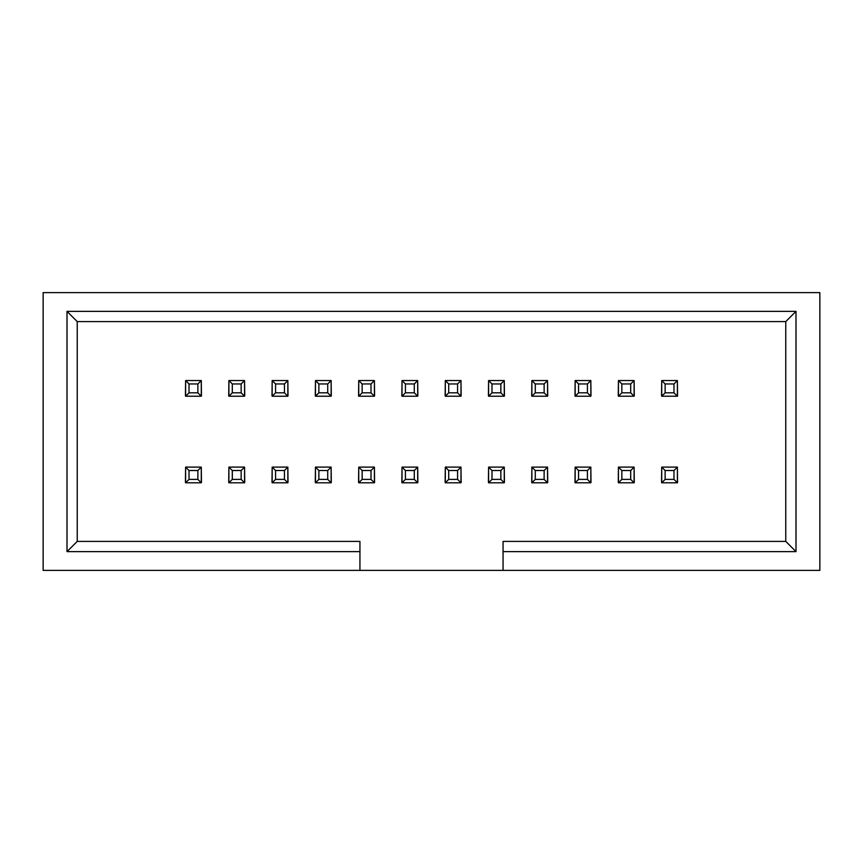 <?xml version="1.0" encoding="UTF-8"?>
<svg xmlns="http://www.w3.org/2000/svg" width="863" height="863" viewBox="0 0 863 863"><rect width="100%" height="100%" fill="white"/><g stroke="black" fill="none" stroke-linecap="round" stroke-linejoin="round"><path stroke-width="1.29" d="M819.85 570.378L43.15 570.378L43.15 292.622L819.85 292.622L819.85 570.378L819.85 292.622L43.15 292.622L43.15 570.378L359.936 570.378L359.936 551.63L67.001 551.63L67.001 311.37L795.999 311.37L795.999 551.63L503.064 551.63L503.064 570.378L819.85 570.378M503.064 551.63L503.064 541.414L503.064 551.63L795.999 551.63L795.999 311.37L67.001 311.37L67.001 551.63L77.228 541.414L77.228 321.586L67.001 311.37L77.228 321.586L785.772 321.586L795.999 311.37L785.772 321.586L785.772 541.414L795.999 551.63L785.772 541.414L503.064 541.414L785.772 541.414L785.772 321.586L77.228 321.586L77.228 541.414L67.001 551.63L359.936 551.63L359.936 570.378L503.064 570.378L503.064 551.63M359.936 541.414L359.936 551.63L359.936 541.414L77.228 541.414L359.936 541.414M185.437 395.718L185.61 380.723L185.437 395.718M201.284 380.723L201.457 395.718L201.284 380.723M185.437 482.277L185.61 467.282L185.437 482.277M201.284 467.282L201.457 482.277L201.284 467.282M228.717 395.718L228.889 380.723L228.717 395.718M244.563 380.723L244.736 395.718L244.563 380.723M315.286 482.277L315.459 467.282L315.286 482.277M331.133 467.282L331.306 482.277L331.133 467.282M358.566 482.277L358.738 467.282L358.566 482.277M374.413 467.282L374.585 482.277L374.413 467.282M401.845 482.277L402.018 467.282L401.845 482.277M417.692 467.282L417.865 482.277L417.692 467.282M445.135 482.277L445.308 467.282L445.135 482.277M460.982 467.282L461.155 482.277L460.982 467.282M358.566 395.718L358.738 380.723L358.566 395.718M374.413 380.723L374.585 395.718L374.413 380.723M401.845 395.718L402.018 380.723L401.845 395.718M417.692 380.723L417.865 395.718L417.692 380.723M445.135 395.718L445.308 380.723L445.135 395.718M460.982 380.723L461.155 395.718L460.982 380.723M531.694 482.277L531.867 467.282L531.694 482.277M547.541 467.282L547.714 482.277L547.541 467.282M531.694 395.718L531.867 380.723L531.694 395.718M547.541 380.723L547.714 395.718L547.541 380.723M574.985 395.718L575.146 380.723L574.985 395.718M590.831 380.723L590.993 395.718L590.831 380.723M574.985 482.277L575.146 467.282L574.985 482.277M590.831 467.282L590.993 482.277L590.831 467.282M661.543 482.277L661.716 467.282L661.543 482.277M677.39 467.282L677.563 482.277L677.39 467.282M661.543 395.718L661.716 380.723L661.543 395.718M677.39 380.723L677.563 395.718L677.39 380.723M618.264 395.718L618.437 380.723L618.264 395.718M634.111 380.723L634.283 395.718L634.111 380.723M618.264 482.277L618.437 467.282L618.264 482.277M634.111 467.282L634.283 482.277L634.111 467.282M488.415 482.277L488.587 467.282L488.415 482.277M504.262 467.282L504.434 482.277L504.262 467.282M488.415 395.718L488.587 380.723L488.415 395.718M504.262 380.723L504.434 395.718L504.262 380.723M272.007 395.718L272.169 380.723L272.007 395.718M287.854 380.723L288.015 395.718L287.854 380.723M315.286 395.718L315.459 380.723L315.286 395.718M331.133 380.723L331.306 395.718L331.133 380.723M272.007 482.277L272.169 467.282L272.007 482.277M287.854 467.282L288.015 482.277L287.854 467.282M228.717 482.277L228.889 467.282L228.717 482.277M244.563 467.282L244.736 482.277L244.563 467.282M185.61 396.225L185.61 380.551L201.284 380.551L201.284 396.225L185.61 396.225L189.019 392.816L189.019 383.959L185.61 380.551L185.61 396.225L201.284 396.225L201.284 380.551L185.61 380.551L189.019 383.959L197.875 383.959L201.284 380.551L197.875 383.959L197.875 392.816L201.284 396.225L197.875 392.816L189.019 392.816L185.61 396.225M185.61 482.795L185.61 467.11L201.284 467.11L201.284 482.795L185.61 482.795L189.019 479.386L189.019 470.518L185.61 467.11L185.61 482.795L201.284 482.795L201.284 467.11L185.61 467.11L189.019 470.518L197.875 470.518L201.284 467.11L197.875 470.518L197.875 479.386L201.284 482.795L197.875 479.386L189.019 479.386L185.61 482.795M228.889 380.551L244.563 380.551L244.563 396.225L228.889 396.225L228.889 380.551L232.298 383.959L241.155 383.959L244.563 380.551L228.889 380.551L228.889 396.225L244.563 396.225L244.563 380.551L241.155 383.959L241.155 392.816L244.563 396.225L241.155 392.816L232.298 392.816L228.889 396.225L232.298 392.816L232.298 383.959L228.889 380.551M315.459 467.11L331.133 467.11L331.133 482.795L315.459 482.795L315.459 467.11L318.868 470.518L327.724 470.518L331.133 467.11L315.459 467.11L315.459 482.795L331.133 482.795L331.133 467.11L327.724 470.518L327.724 479.386L331.133 482.795L327.724 479.386L318.868 479.386L315.459 482.795L318.868 479.386L318.868 470.518L315.459 467.11M358.738 467.11L374.413 467.11L374.413 482.795L358.738 482.795L358.738 467.11L362.147 470.518L371.004 470.518L374.413 467.11L358.738 467.11L358.738 482.795L374.413 482.795L374.413 467.11L371.004 470.518L371.004 479.386L374.413 482.795L371.004 479.386L362.147 479.386L358.738 482.795L362.147 479.386L362.147 470.518L358.738 467.11M402.018 467.11L417.692 467.11L417.692 482.795L402.018 482.795L402.018 467.11L405.427 470.518L414.294 470.518L417.692 467.11L402.018 467.11L402.018 482.795L417.692 482.795L417.692 467.11L414.294 470.518L414.294 479.386L417.692 482.795L414.294 479.386L405.427 479.386L402.018 482.795L405.427 479.386L405.427 470.518L402.018 467.11M445.308 467.11L460.982 467.11L460.982 482.795L445.308 482.795L445.308 467.11L448.706 470.518L457.573 470.518L460.982 467.11L445.308 467.11L445.308 482.795L460.982 482.795L460.982 467.11L457.573 470.518L457.573 479.386L460.982 482.795L457.573 479.386L448.706 479.386L445.308 482.795L448.706 479.386L448.706 470.518L445.308 467.11M358.738 380.551L374.413 380.551L374.413 396.225L358.738 396.225L358.738 380.551L362.147 383.959L371.004 383.959L374.413 380.551L358.738 380.551L358.738 396.225L374.413 396.225L374.413 380.551L371.004 383.959L371.004 392.816L374.413 396.225L371.004 392.816L362.147 392.816L358.738 396.225L362.147 392.816L362.147 383.959L358.738 380.551M402.018 380.551L417.692 380.551L417.692 396.225L402.018 396.225L402.018 380.551L405.427 383.959L414.294 383.959L417.692 380.551L402.018 380.551L402.018 396.225L417.692 396.225L417.692 380.551L414.294 383.959L414.294 392.816L417.692 396.225L414.294 392.816L405.427 392.816L402.018 396.225L405.427 392.816L405.427 383.959L402.018 380.551M445.308 380.551L460.982 380.551L460.982 396.225L445.308 396.225L445.308 380.551L448.706 383.959L457.573 383.959L460.982 380.551L445.308 380.551L445.308 396.225L460.982 396.225L460.982 380.551L457.573 383.959L457.573 392.816L460.982 396.225L457.573 392.816L448.706 392.816L445.308 396.225L448.706 392.816L448.706 383.959L445.308 380.551M531.867 482.795L531.867 467.11L547.541 467.11L547.541 482.795L531.867 482.795L535.276 479.386L535.276 470.518L531.867 467.11L531.867 482.795L547.541 482.795L547.541 467.11L531.867 467.11L535.276 470.518L544.132 470.518L547.541 467.11L544.132 470.518L544.132 479.386L547.541 482.795L544.132 479.386L535.276 479.386L531.867 482.795M531.867 396.225L531.867 380.551L547.541 380.551L547.541 396.225L531.867 396.225L535.276 392.816L535.276 383.959L531.867 380.551L531.867 396.225L547.541 396.225L547.541 380.551L531.867 380.551L535.276 383.959L544.132 383.959L547.541 380.551L544.132 383.959L544.132 392.816L547.541 396.225L544.132 392.816L535.276 392.816L531.867 396.225M575.146 396.225L575.146 380.551L590.831 380.551L590.831 396.225L575.146 396.225L578.555 392.816L578.555 383.959L575.146 380.551L575.146 396.225L590.831 396.225L590.831 380.551L575.146 380.551L578.555 383.959L587.423 383.959L590.831 380.551L587.423 383.959L587.423 392.816L590.831 396.225L587.423 392.816L578.555 392.816L575.146 396.225M575.146 482.795L575.146 467.11L590.831 467.11L590.831 482.795L575.146 482.795L578.555 479.386L578.555 470.518L575.146 467.11L575.146 482.795L590.831 482.795L590.831 467.11L575.146 467.11L578.555 470.518L587.423 470.518L590.831 467.11L587.423 470.518L587.423 479.386L590.831 482.795L587.423 479.386L578.555 479.386L575.146 482.795M661.716 482.795L661.716 467.11L677.39 467.11L677.39 482.795L661.716 482.795L665.125 479.386L665.125 470.518L661.716 467.11L661.716 482.795L677.39 482.795L677.39 467.11L661.716 467.11L665.125 470.518L673.981 470.518L677.39 467.11L673.981 470.518L673.981 479.386L677.39 482.795L673.981 479.386L665.125 479.386L661.716 482.795M661.716 396.225L661.716 380.551L677.39 380.551L677.39 396.225L661.716 396.225L665.125 392.816L665.125 383.959L661.716 380.551L661.716 396.225L677.39 396.225L677.39 380.551L661.716 380.551L665.125 383.959L673.981 383.959L677.39 380.551L673.981 383.959L673.981 392.816L677.39 396.225L673.981 392.816L665.125 392.816L661.716 396.225M618.437 396.225L618.437 380.551L634.111 380.551L634.111 396.225L618.437 396.225L621.845 392.816L621.845 383.959L618.437 380.551L618.437 396.225L634.111 396.225L634.111 380.551L618.437 380.551L621.845 383.959L630.702 383.959L634.111 380.551L630.702 383.959L630.702 392.816L634.111 396.225L630.702 392.816L621.845 392.816L618.437 396.225M618.437 482.795L618.437 467.11L634.111 467.11L634.111 482.795L618.437 482.795L621.845 479.386L621.845 470.518L618.437 467.11L618.437 482.795L634.111 482.795L634.111 467.11L618.437 467.11L621.845 470.518L630.702 470.518L634.111 467.11L630.702 470.518L630.702 479.386L634.111 482.795L630.702 479.386L621.845 479.386L618.437 482.795M504.262 467.11L504.262 482.795L488.587 482.795L488.587 467.11L504.262 467.11L500.853 470.518L500.853 479.386L504.262 482.795L504.262 467.11L488.587 467.11L488.587 482.795L504.262 482.795L500.853 479.386L491.996 479.386L488.587 482.795L491.996 479.386L491.996 470.518L488.587 467.11L491.996 470.518L500.853 470.518L504.262 467.11M504.262 380.551L504.262 396.225L488.587 396.225L488.587 380.551L504.262 380.551L500.853 383.959L500.853 392.816L504.262 396.225L504.262 380.551L488.587 380.551L488.587 396.225L504.262 396.225L500.853 392.816L491.996 392.816L488.587 396.225L491.996 392.816L491.996 383.959L488.587 380.551L491.996 383.959L500.853 383.959L504.262 380.551M287.854 396.225L272.169 396.225L272.169 380.551L287.854 380.551L287.854 396.225L284.445 392.816L275.577 392.816L272.169 396.225L287.854 396.225L287.854 380.551L272.169 380.551L272.169 396.225L275.577 392.816L275.577 383.959L272.169 380.551L275.577 383.959L284.445 383.959L287.854 380.551L284.445 383.959L284.445 392.816L287.854 396.225M331.133 396.225L315.459 396.225L315.459 380.551L331.133 380.551L331.133 396.225L327.724 392.816L318.868 392.816L315.459 396.225L331.133 396.225L331.133 380.551L315.459 380.551L315.459 396.225L318.868 392.816L318.868 383.959L315.459 380.551L318.868 383.959L327.724 383.959L331.133 380.551L327.724 383.959L327.724 392.816L331.133 396.225M287.854 482.795L272.169 482.795L272.169 467.11L287.854 467.11L287.854 482.795L284.445 479.386L275.577 479.386L272.169 482.795L287.854 482.795L287.854 467.11L272.169 467.11L272.169 482.795L275.577 479.386L275.577 470.518L272.169 467.11L275.577 470.518L284.445 470.518L287.854 467.11L284.445 470.518L284.445 479.386L287.854 482.795M244.563 482.795L228.889 482.795L228.889 467.11L244.563 467.11L244.563 482.795L241.155 479.386L232.298 479.386L228.889 482.795L244.563 482.795L244.563 467.11L228.889 467.11L228.889 482.795L232.298 479.386L232.298 470.518L228.889 467.11L232.298 470.518L241.155 470.518L244.563 467.11L241.155 470.518L241.155 479.386L244.563 482.795M197.875 383.959L189.019 383.959L189.019 392.816L197.875 392.816L197.875 383.959M197.875 470.518L189.019 470.518L189.019 479.386L197.875 479.386L197.875 470.518M241.155 383.959L232.298 383.959L232.298 392.816L241.155 392.816L241.155 383.959M327.724 470.518L318.868 470.518L318.868 479.386L327.724 479.386L327.724 470.518M371.004 470.518L362.147 470.518L362.147 479.386L371.004 479.386L371.004 470.518M414.294 470.518L405.427 470.518L405.427 479.386L414.294 479.386L414.294 470.518M457.573 470.518L448.706 470.518L448.706 479.386L457.573 479.386L457.573 470.518M371.004 383.959L362.147 383.959L362.147 392.816L371.004 392.816L371.004 383.959M414.294 383.959L405.427 383.959L405.427 392.816L414.294 392.816L414.294 383.959M457.573 383.959L448.706 383.959L448.706 392.816L457.573 392.816L457.573 383.959M544.132 470.518L535.276 470.518L535.276 479.386L544.132 479.386L544.132 470.518M544.132 383.959L535.276 383.959L535.276 392.816L544.132 392.816L544.132 383.959M587.423 383.959L578.555 383.959L578.555 392.816L587.423 392.816L587.423 383.959M587.423 470.518L578.555 470.518L578.555 479.386L587.423 479.386L587.423 470.518M673.981 470.518L665.125 470.518L665.125 479.386L673.981 479.386L673.981 470.518M673.981 383.959L665.125 383.959L665.125 392.816L673.981 392.816L673.981 383.959M630.702 383.959L621.845 383.959L621.845 392.816L630.702 392.816L630.702 383.959M630.702 470.518L621.845 470.518L621.845 479.386L630.702 479.386L630.702 470.518M500.853 470.518L491.996 470.518L491.996 479.386L500.853 479.386L500.853 470.518M500.853 383.959L491.996 383.959L491.996 392.816L500.853 392.816L500.853 383.959M284.445 383.959L275.577 383.959L275.577 392.816L284.445 392.816L284.445 383.959M327.724 383.959L318.868 383.959L318.868 392.816L327.724 392.816L327.724 383.959M284.445 470.518L275.577 470.518L275.577 479.386L284.445 479.386L284.445 470.518M241.155 470.518L232.298 470.518L232.298 479.386L241.155 479.386L241.155 470.518"/></g></svg>
